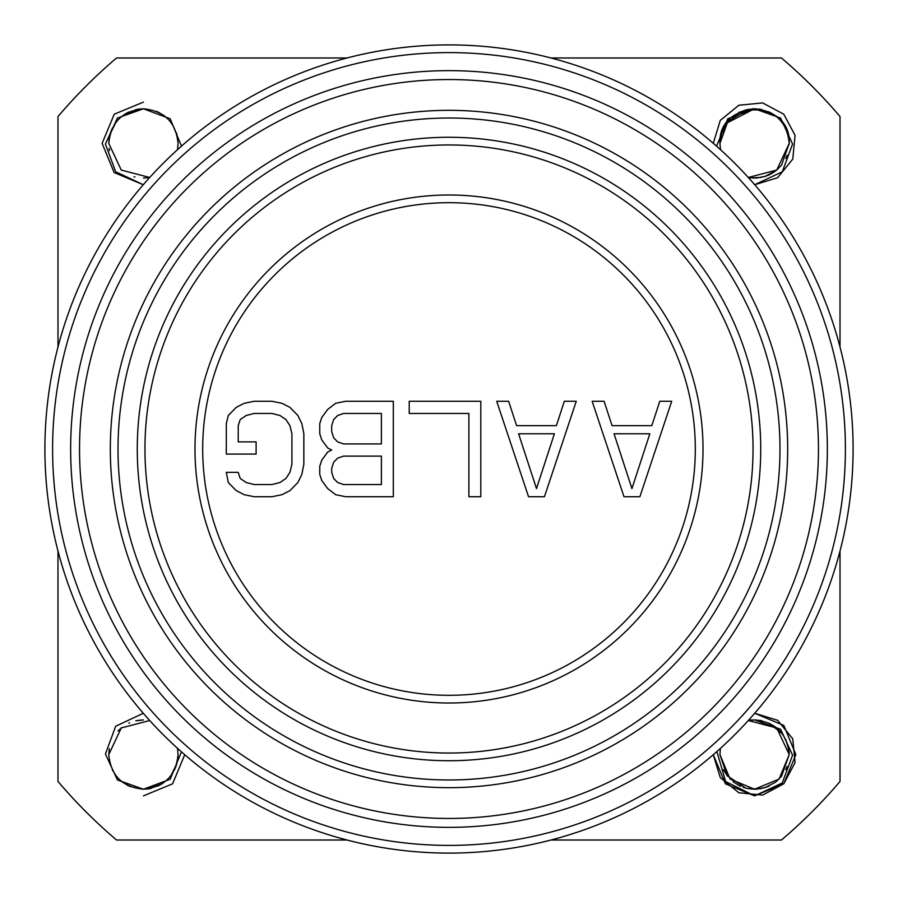 <?xml version="1.0" encoding="UTF-8"?>
<svg xmlns="http://www.w3.org/2000/svg" width="898" height="898" viewBox="0 0 898 898"><rect width="100%" height="100%" fill="white"/><g stroke="black" fill="none" stroke-linecap="round" stroke-linejoin="round"><path stroke-width="1.35" d="M346.998 57.988L116.538 57.988A513.241 513.241 0 0 0 57.988 116.538L57.988 346.998M57.988 551.002L57.988 781.462A513.241 513.241 0 0 0 116.538 840.012L346.998 840.012M840.012 346.998L840.012 116.538A513.241 513.241 0 0 0 781.462 57.988L551.002 57.988M551.002 840.012L781.462 840.012A513.241 513.241 0 0 0 840.012 781.462L840.012 551.002M181.452 751.839L170.182 779.24L143.422 789.219L117.425 779.947L105.425 753.994L115.674 726.246L143.298 713.281M143.422 102.125L114.237 114.192L102.125 143.366L114.147 172.562L143.298 184.73L115.674 171.754L105.425 144.006L117.425 118.053L143.422 108.781L170.182 118.761L181.452 146.161M748.685 720.073L754.578 719.938L780.598 729.221L792.575 755.218L782.27 782.966L754.578 795.875L725.618 781.529L716.896 751.536M716.548 146.161L727.818 118.761L754.578 108.781L780.575 118.053L792.575 144.006L782.326 171.754L754.702 184.719L777.601 177.714L792.766 159.171L795.078 135.34L783.786 114.214L762.66 102.922L738.83 105.234L720.286 120.399L713.27 143.298L720.286 120.399L738.83 105.246L762.671 102.922L783.786 114.214L795.078 135.34L792.766 159.171L777.601 177.714L754.702 184.73M449 44.9A404.1 404.1 0 0 1 853.1 449A404.1 404.1 0 0 1 449 853.1A404.1 404.1 0 0 1 44.9 449A404.1 404.1 0 0 1 449 44.9M449 845.4A396.4 396.4 0 0 1 52.6 449A396.4 396.4 0 0 1 449 52.6A396.4 396.4 0 0 1 845.4 449A396.4 396.4 0 0 1 449 845.4M449 827.35A378.35 378.35 0 0 1 70.65 449A378.35 378.35 0 0 1 449 70.65A378.35 378.35 0 0 1 827.35 449A378.35 378.35 0 0 1 449 827.35M449 818.46A369.46 369.46 0 0 1 79.54 449A369.46 369.46 0 0 1 449 79.54A369.46 369.46 0 0 1 818.46 449A369.46 369.46 0 0 1 449 818.46M112.699 489.051L113.238 493.316M112.171 484.291L112.643 488.568M110.6 462.537L110.791 466.837M110.443 457.756L110.577 462.055M110.577 435.945L110.443 440.245M594.903 143.366L591.007 141.536A338.669 338.669 0 0 0 590.57 141.334L586.652 139.56M303.097 754.634L306.993 756.464A338.669 338.669 0 0 0 307.43 756.666L311.348 758.44M110.791 431.163L110.6 435.463M112.643 409.432L112.171 413.709M113.238 404.684L112.699 408.949M116.785 383.165L115.977 387.386M117.75 378.485L116.886 382.683M122.97 357.303L121.836 361.445M124.306 352.712L123.105 356.832M131.175 332.013L129.716 336.054M132.859 327.534L131.344 331.553M141.334 307.43L139.56 311.348M143.366 303.097L141.536 306.993M153.39 283.734L151.313 287.495M155.758 279.57L153.625 283.297M167.264 261.049L164.906 264.641M169.947 257.086L167.544 260.633M182.878 239.519L180.251 242.909M185.864 235.781L183.181 239.137M200.142 219.292L197.246 222.468M203.408 215.789L200.467 218.932M218.932 200.467L215.789 203.408M222.468 197.246L219.292 200.142M239.137 183.181L235.781 185.864M242.909 180.251L239.519 182.878M260.633 167.544L257.086 169.947M264.641 164.906L261.049 167.264M283.297 153.625L279.57 155.758M287.495 151.313L283.734 153.39M306.993 141.536L303.097 143.366M311.348 139.56L307.43 141.334M331.553 131.344L327.534 132.859M336.054 129.716L332.013 131.175M356.832 123.105L352.712 124.306M361.445 121.836L357.303 122.97M382.683 116.886L378.485 117.75M387.386 115.977L383.165 116.785M408.949 112.699L404.684 113.238M413.709 112.171L409.432 112.643M435.463 110.6L431.163 110.791M440.245 110.443L435.945 110.577M462.055 110.577L457.756 110.443M466.837 110.791L462.537 110.6M488.568 112.643L484.291 112.171M493.316 113.238L489.051 112.699M514.835 116.785L510.614 115.977M519.515 117.75L515.317 116.886M540.697 122.97L536.555 121.836M545.288 124.306L541.168 123.105M565.987 131.175L561.946 129.716M570.466 132.859L566.447 131.344M614.266 153.39L610.505 151.313M618.43 155.758L614.703 153.625M636.951 167.264L633.359 164.906M640.914 169.947L637.367 167.544M658.481 182.878L655.091 180.251M662.219 185.864L658.863 183.181M678.708 200.142L675.532 197.246M682.211 203.408L679.068 200.467M697.533 218.932L694.592 215.789M700.754 222.468L697.858 219.292M714.819 239.137L712.136 235.781M717.749 242.909L715.122 239.519M730.456 260.633L728.054 257.086M733.094 264.641L730.736 261.049M744.375 283.297L742.242 279.57M746.687 287.495L744.61 283.734M756.464 306.993L754.634 303.097M758.44 311.348L756.666 307.43M766.656 331.553L765.141 327.534M768.284 336.054L766.825 332.013M774.895 356.832L773.694 352.712M776.164 361.445L775.03 357.303M781.114 382.683L780.25 378.485M782.023 387.386L781.215 383.165M785.301 408.949L784.762 404.684M785.829 413.709L785.357 409.432M787.4 435.463L787.209 431.163M787.557 440.245L787.423 435.945M787.423 462.055L787.557 457.756M787.209 466.837L787.4 462.537M785.357 488.568L785.829 484.291M784.762 493.316L785.301 489.051M781.215 514.835L782.023 510.614M780.25 519.515L781.114 515.317M775.03 540.697L776.164 536.555M773.694 545.288L774.895 541.168M766.825 565.987L768.284 561.946M765.141 570.466L766.656 566.447M756.666 590.57L758.44 586.652M754.634 594.903L756.464 591.007M744.61 614.266L746.687 610.505M742.242 618.43L744.375 614.703M730.736 636.951L733.094 633.359M728.054 640.914L730.456 637.367M715.122 658.481L717.749 655.091M712.136 662.219L714.819 658.863M697.858 678.708L700.754 675.532M694.592 682.211L697.533 679.068M679.068 697.533L682.211 694.592M675.532 700.754L678.708 697.858M658.863 714.819L662.219 712.136M655.091 717.749L658.481 715.122M637.367 730.456L640.914 728.054M633.359 733.094L636.951 730.736M614.703 744.375L618.43 742.242M610.505 746.687L614.266 744.61M591.007 756.464L594.903 754.634M586.652 758.44L590.57 756.666M566.447 766.656L570.466 765.141M561.946 768.284L565.987 766.825M541.168 774.895L545.288 773.694M536.555 776.164L540.697 775.03M515.317 781.114L519.515 780.25M510.614 782.023L514.835 781.215M489.051 785.301L493.316 784.762M484.291 785.829L488.568 785.357M462.537 787.4L466.837 787.209M457.756 787.557L462.055 787.423M435.945 787.423L440.245 787.557M431.163 787.209L435.463 787.4M409.432 785.357L413.709 785.829M404.684 784.762L408.949 785.301M383.165 781.215L387.386 782.023M378.485 780.25L382.683 781.114M357.303 775.03L361.445 776.164M352.712 773.694L356.832 774.895M332.013 766.825L336.054 768.284M327.534 765.141L331.553 766.656M283.734 744.61L287.495 746.687M279.57 742.242L283.297 744.375M261.049 730.736L264.641 733.094M257.086 728.054L260.633 730.456M239.519 715.122L242.909 717.749M235.781 712.136L239.137 714.819M219.292 697.858L222.468 700.754M215.789 694.592L218.932 697.533M200.467 679.068L203.408 682.211M197.246 675.532L200.142 678.708M183.181 658.863L185.864 662.219M180.251 655.091L182.878 658.481M167.544 637.367L169.947 640.914M164.906 633.359L167.264 636.951M153.625 614.703L155.758 618.43M151.313 610.505L153.39 614.266M141.536 591.007L143.366 594.903M139.56 586.652L141.334 590.57M131.344 566.447L132.859 570.466M129.716 561.946L131.175 565.987M123.105 541.168L124.306 545.288M121.836 536.555L122.97 540.697M116.886 515.317L117.75 519.515M115.977 510.614L116.785 514.835M110.331 449A338.669 338.669 0 0 0 449 787.669A338.669 338.669 0 0 0 787.669 449A338.669 338.669 0 0 0 449 110.331A338.669 338.669 0 0 0 110.331 449M118.02 449A330.98 330.98 0 0 0 449 779.98A330.98 330.98 0 0 0 779.98 449A330.98 330.98 0 0 0 449 118.02A330.98 330.98 0 0 0 118.02 449M760.729 449A311.729 311.729 0 0 0 449 137.271A311.729 311.729 0 0 0 137.271 449A311.729 311.729 0 0 0 449 760.729A311.729 311.729 0 0 0 760.729 449M753.04 449A304.04 304.04 0 0 0 449 144.96A304.04 304.04 0 0 0 144.96 449A304.04 304.04 0 0 0 449 753.04A304.04 304.04 0 0 0 753.04 449M703.011 449A254.011 254.011 0 0 0 449 194.989A254.011 254.011 0 0 0 194.989 449A254.011 254.011 0 0 0 449 703.011A254.011 254.011 0 0 0 703.011 449M695.31 449A246.31 246.31 0 0 0 449 202.69A246.31 246.31 0 0 0 202.69 449A246.31 246.31 0 0 0 449 695.31A246.31 246.31 0 0 0 695.31 449M623.987 496.717L639.892 496.717L671.704 401.283L659.772 401.283L651.825 425.652L612.054 425.652L604.096 401.283L592.164 401.283L623.987 496.717M631.934 488.602L614.041 433.768L649.826 433.768L631.934 488.602M528.54 496.717L544.446 496.717L576.258 401.283L564.326 401.283L556.378 425.652L516.608 425.652L508.65 401.283L496.717 401.283L528.54 496.717M536.488 488.602L518.595 433.768L554.392 433.768L536.488 488.602M480.812 496.717L480.812 401.283L409.23 401.283L409.23 413.462L468.879 413.462L468.879 496.717L480.812 496.717M331.688 450.01L327.703 452.042L321.742 460.169L319.755 466.264L319.755 474.38L321.742 480.475L327.703 488.602L335.661 494.697L345.607 496.717L393.324 496.717L393.324 401.283L345.607 401.283L335.661 403.303L327.703 409.398L321.742 417.525L319.755 423.62L319.755 433.768L321.742 439.863L327.703 447.99L331.688 450.01M381.392 484.538L343.608 484.538L337.648 482.507L333.674 478.443L331.688 472.348L331.688 468.296L333.674 462.201L337.648 458.137L343.608 456.105L381.392 456.105L381.392 484.538M331.688 431.736L331.688 425.652L333.674 419.557L337.648 415.493L343.608 413.462L381.392 413.462L381.392 443.926L343.608 443.926L337.648 441.895L333.674 437.831L331.688 431.736M226.296 423.62L226.296 454.074L256.121 454.074L256.121 441.895L238.228 441.895L238.228 425.652L240.215 419.557L246.175 415.493L254.134 413.462L272.027 413.462L279.985 415.493L285.946 419.557L289.931 425.652L291.917 433.768L291.917 464.232L289.931 472.348L285.946 478.443L279.985 482.507L272.027 484.538L254.134 484.538L246.175 482.507L240.215 478.443L238.228 472.348L226.296 472.348L228.283 482.507L236.241 490.634L244.189 494.697L254.134 496.717L272.027 496.717L281.972 494.697L289.931 490.634L297.878 482.507L301.851 474.38L303.85 464.232L303.85 433.768L301.851 423.62L297.878 415.493L289.931 407.366L281.972 403.303L272.027 401.283L254.134 401.283L244.189 403.303L236.241 407.366L228.283 415.493L226.296 423.62M149.708 720.51L121.264 727.952L108.781 754.578C110.836 775.614 122.386 787.164 143.422 789.219C164.457 787.164 176.008 775.614 178.062 754.578L177.49 748.292M143.422 795.875L172.584 783.831L184.73 754.702M178.062 754.578L177.804 758.754L178.062 754.578M174.403 770.08L176.861 763.603L171.08 775.423M157.936 786.031L161.786 783.943L147.788 788.938L150.673 788.444M109.298 748.651L108.781 754.578M143.422 719.938L135.823 720.78M129.626 722.8L128.841 723.159M121.679 727.616L121.118 728.076M121.825 727.492L117.997 731.051M149.236 788.725L151.392 788.287L149.236 788.725M143.108 719.938L138.045 720.364M130.255 786.614L129.29 786.199M128.044 785.615L127.202 785.178M122.768 782.383L121.903 781.72M121.477 781.372L118.906 779.049L121.477 781.372M113.036 771.202L112.362 769.912M110.454 765.186L109.758 762.716L110.454 765.186M146.037 789.118L151.392 788.287M158.924 785.548L163.009 783.146M170.811 775.782L172.596 773.245M175.245 768.25L176.715 764.131M177.602 760.168L177.905 757.856M177.49 149.708L178.062 143.422C176.008 122.386 164.457 110.836 143.422 108.781C122.386 110.836 110.836 122.386 108.781 143.422L121.264 170.048L149.708 177.49L143.422 178.062M108.781 143.422L109.04 139.246L108.781 143.422M112.452 127.92L109.983 134.397L115.763 122.577M128.919 111.969L125.058 114.057L139.055 109.062L136.17 109.556M177.546 149.349L178.062 143.422M137.607 109.275L135.463 109.713L137.607 109.275M109.152 148.417L109.534 150.606L109.152 148.417M134.015 176.76L134.958 177.007L134.015 176.76M143.747 178.062L148.81 177.636M156.6 111.386L157.554 111.801M158.654 112.317L159.642 112.822M164.087 115.618L164.94 116.28M165.367 116.628L167.937 118.951L165.367 116.628M176.401 132.814L177.086 135.284L176.401 132.814M140.806 108.883L135.463 109.713M127.92 112.452L123.834 114.854M116.033 122.218L114.248 124.755M111.599 129.75L110.128 133.869M109.242 137.832L108.939 140.144M754.578 795.875L725.416 783.831L713.27 754.702L720.286 777.601L738.83 792.754L762.671 795.078L783.786 783.786L795.078 762.66L792.766 738.83L777.601 720.286L754.702 713.27L783.842 725.438L795.875 754.646L783.763 783.808L754.578 795.875M720.319 749.471L719.938 754.578L720.319 749.471M752.681 719.994L754.578 719.938C775.614 721.992 787.164 733.543 789.219 754.578L776.736 727.952L748.292 720.51L754.399 719.938M787.108 766.477L785.784 769.608L787.108 766.477M781.653 776.175L776.175 781.653L781.653 776.175M775.232 782.383L764.905 787.636M761.526 788.511L754.578 789.219L746.9 788.354M739.11 785.57L732.981 781.653M727.492 776.175L723.373 769.608M745.531 788.006L727.077 775.625L719.938 754.578L730.085 779.071L754.578 789.219L779.071 779.071L789.219 754.578L781.529 776.321M755.095 719.938L755.712 719.96L755.095 719.938M769.081 786.031L763.794 787.961L769.081 786.031M751.087 789.039L761.908 788.433L753.501 789.196M746.193 788.186L743.084 787.254M766.016 787.265L757.194 789.118M756.408 789.162L754.791 789.219M749.213 788.792L748.09 788.601M740.648 786.289L739.548 785.784M769.171 785.997L766.308 787.164M789.185 753.22L788.994 750.717M788.107 745.901L785.548 739.076M782.214 733.688L769.081 723.126M761.83 720.701L755.454 719.949M746.485 788.253L743.162 787.277M720.319 138.314L721.498 133.151L719.938 143.422C717.794 98.735 791.363 98.735 789.219 143.422L776.736 170.048L748.292 177.49L753.501 178.04M723.115 128.942L724.215 126.753L723.115 128.942M726.381 123.307L754.399 108.781M787.108 155.32L785.784 158.452L787.108 155.32M776.175 170.508L781.653 165.019L776.175 170.508L764.905 176.491M761.526 177.355L751.087 177.883M746.788 109.668L738.425 112.778M722.755 129.75L720.858 135.519M725.012 125.372L727.414 121.926L719.938 143.422L720.51 149.708L719.938 143.422L727.84 121.398L747.944 109.433M746.968 109.635L754.578 108.781C775.614 110.836 787.164 122.386 789.219 143.422L781.529 165.176M768.587 111.745L769.474 112.149M774.884 171.484L769.788 174.538M769.081 174.874L763.794 176.816L769.081 174.874M761.908 177.276L754.578 178.062L761.908 177.276M739.076 112.452L739.739 112.127M752.681 108.838L754.253 108.793M766.016 176.12L757.194 177.961M756.408 178.017L754.791 178.062M749.213 177.647L748.292 177.49M746.507 109.736L738.841 112.564M721.768 132.309L720.813 135.665M739.986 112.003L754.578 108.781M769.171 174.841L767.476 175.57M789.118 140.818L789.016 139.774M788.107 134.756L785.548 127.92M782.214 122.543L781.159 121.219M772.942 114.057L769.081 111.969M761.83 109.556L758.945 109.062M789.219 143.422L789.196 144.398M774.862 171.507L771.539 173.628"/></g></svg>
